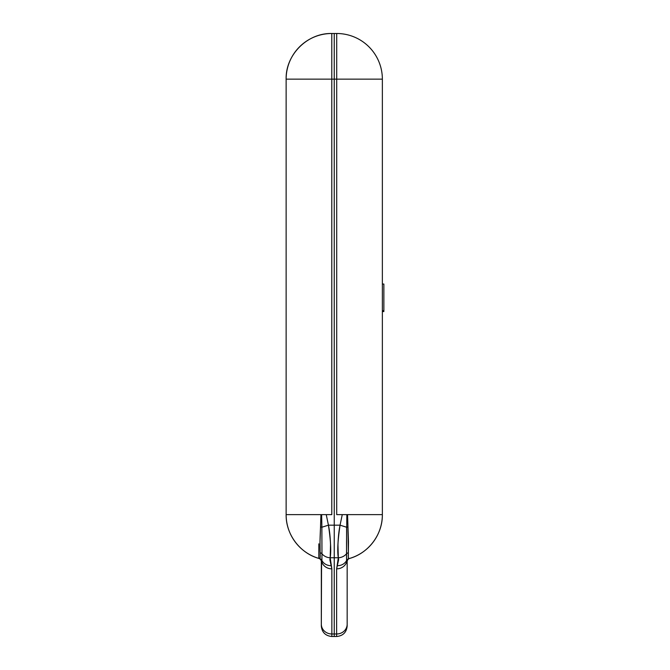 <?xml version="1.0" encoding="UTF-8"?>
<svg xmlns="http://www.w3.org/2000/svg" width="670" height="670" viewBox="0 0 670 670"><rect width="100%" height="100%" fill="white"/><g stroke="black" fill="none" stroke-linecap="round" stroke-linejoin="round"><path stroke-width="1" d="M318.887 558.428L318.82 558.412A3.509 3.509 0 0 0 318.811 558.403L319.113 558.495A3.509 3.501 -73.9 0 1 321.567 561.175L321.324 561.778A3.509 3.509 0 0 0 318.811 558.403L318.811 543.831L318.811 558.403L319.699 558.654L320.168 557.155L320.026 541.762L320.938 514.635L321.642 514.635L321.876 527.231L328.434 525.171L321.876 527.231L321.969 553.78A10.536 9.732 14.7 0 0 330.176 557.767A10.536 9.732 -165.3 0 1 321.969 553.78L321.918 560.497A10.536 9.715 -17.7 0 0 331.365 565.656A10.536 9.715 162.3 0 1 321.918 560.497L321.567 561.175A10.536 9.782 0 0 0 331.859 568.855A10.536 9.782 180 0 1 321.567 561.175L321.324 624.197A10.536 9.782 0 0 0 331.859 633.979L331.859 568.855L330.176 557.767C331.29 551.293 330.712 540.43 328.434 525.171L326.24 514.635L320.938 514.635L331.792 514.635L331.792 79.152L334.246 79.152L331.792 79.152L331.792 514.635L326.24 514.635L328.434 525.171L334.246 525.171L328.434 525.171C329.581 530.673 330.285 537.214 330.528 544.785L330.176 557.767L334.246 557.767L334.246 33.5L334.246 636.299L334.246 633.979L331.859 633.979L331.859 636.5L331.859 633.979L334.246 633.979L334.246 557.767L330.176 557.767L329.875 559.752L331.859 568.855L331.859 633.979A10.536 9.782 180 0 1 321.324 624.197L321.324 625.73M286.132 514.635L286.132 79.152L286.132 514.635C285.814 534.643 300.269 553.629 319.64 558.646A45.652 45.652 0 0 1 286.132 514.635L320.938 514.635L286.132 514.635M346.851 515.707L346.859 514.635L347.554 514.635L348.475 541.779L348.325 557.155L348.794 558.654L349.681 558.403A3.509 3.509 0 0 0 347.169 561.778L347.169 624.197L347.169 561.778L346.583 560.497L346.524 542.658L346.859 514.635L347.554 514.635L336.709 514.635L336.709 79.152L382.361 79.152L334.246 79.152L334.246 33.5L331.792 33.5L331.792 79.152L331.792 33.5C307.396 32.872 285.504 54.756 286.132 79.152L331.792 79.152L286.132 79.152A45.652 45.652 0 0 1 331.792 33.5L336.709 33.5L336.709 514.635L342.261 514.635L340.059 525.171L334.246 525.171L334.246 79.152L336.709 79.152L336.709 33.5A45.652 45.652 0 0 1 382.361 79.152L382.361 514.635A45.652 45.652 0 0 1 348.861 558.646C368.224 553.629 382.687 534.643 382.361 514.635L347.554 514.635L382.361 514.635L382.361 79.152A45.652 45.652 0 0 0 336.709 33.5L334.246 33.5L334.246 557.767L338.317 557.767L338.618 559.752L336.633 568.855L336.633 636.483L334.246 636.5L334.246 557.767L334.246 636.5L331.859 636.5C325.469 635.872 321.952 632.354 321.324 625.964L321.324 561.778M319.389 558.579L319.64 558.646A3.509 3.501 -74.6 0 1 321.893 560.581L321.567 561.175A3.509 3.501 106.1 0 0 319.113 558.495L319.699 558.654A3.509 3.501 -89.4 0 1 321.918 560.497L321.893 560.581A3.509 3.501 105.4 0 0 319.64 558.646M319.699 558.654C320.193 558.613 320.344 556.653 320.134 552.775A3.509 3.023 177.1 0 1 321.969 553.78L321.918 560.497A3.509 3.501 90.6 0 0 319.699 558.654M320.134 552.775C319.816 546.695 319.959 538.085 320.562 526.972A3.509 1.022 -176.7 0 1 321.876 527.231L321.969 553.78A3.509 3.023 -2.9 0 0 320.134 552.775M321.642 514.635L321.876 527.231A3.509 1.022 3.3 0 0 320.562 526.972L320.938 514.635M334.246 525.171L334.246 557.767L338.317 557.767L337.965 544.785C338.216 537.214 338.911 530.673 340.059 525.171L334.246 525.171M346.859 514.635L342.261 514.635L340.059 525.171L346.616 527.231L340.059 525.171C337.781 540.43 337.203 551.293 338.317 557.767A10.536 9.732 -14.7 0 0 346.524 553.78A10.536 9.732 165.3 0 1 338.317 557.767L337.136 565.656A10.536 9.715 17.7 0 0 346.583 560.497A10.536 9.715 -162.3 0 1 337.136 565.656L336.633 568.855A10.536 9.782 -0 0 0 346.926 561.175A10.536 9.782 180 0 1 336.633 568.855L336.633 633.979A10.536 9.782 180 0 0 347.169 624.197L347.169 625.956C346.541 632.354 343.032 635.872 336.633 636.5L336.633 633.979L334.246 633.979L336.633 633.979A10.536 9.782 -0 0 0 347.169 624.197L347.169 625.73M347.554 514.635L347.939 526.972A3.509 1.022 -3.3 0 0 346.616 527.231A3.509 1.022 176.7 0 1 347.939 526.972L348.358 552.775A3.509 3.023 2.9 0 0 346.524 553.78L346.616 527.231M348.358 552.775C348.149 556.653 348.3 558.613 348.794 558.654A3.509 3.501 -90.6 0 0 346.583 560.497L346.524 553.78A3.509 3.023 -177.1 0 1 348.358 552.775M348.794 558.654L348.861 558.646A3.509 3.501 -105.4 0 0 346.599 560.581L346.583 560.497A3.509 3.501 89.4 0 1 348.794 558.654M348.861 558.646L349.38 558.495A3.509 3.501 -106.1 0 0 346.926 561.175L346.599 560.581A3.509 3.501 74.6 0 1 348.861 558.646L349.673 558.412A3.509 3.509 0 0 1 349.681 558.403M349.606 558.428L349.673 558.412A3.509 3.509 0 0 0 347.169 561.778L346.926 561.175A3.509 3.501 73.9 0 1 349.38 558.495L349.103 558.579M382.361 310.696L383.868 310.671L383.868 284.047L383.868 310.671L382.361 310.696M383.868 311.55L383.868 310.671L383.868 311.542L382.361 311.575M382.361 284.021L383.868 284.047"/></g></svg>
